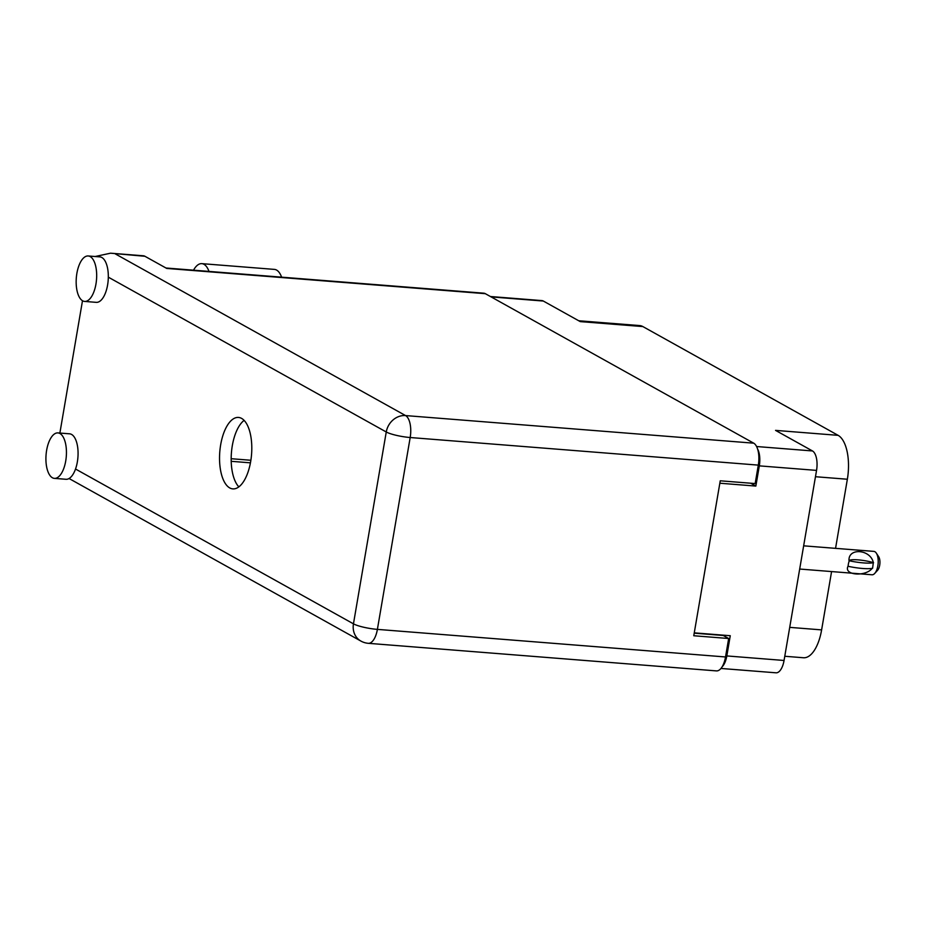 <?xml version="1.0" encoding="UTF-8"?>
<svg xmlns="http://www.w3.org/2000/svg" width="926" height="926" viewBox="0 0 926 926"><rect width="100%" height="100%" fill="white"/><g stroke="black" fill="none" stroke-linecap="round" stroke-linejoin="round"><path stroke-width="1.39" d="M722.141 666.801A16.159 7.188 -85.5 0 0 726.817 655.932L730.267 635.711L694.268 632.863M578.715 320.755L639.692 325.582A36.484 16.228 94.5 0 1 642.852 326.565L838.134 435.347L775.537 430.382L812.472 450.95A16.159 7.188 94.5 0 1 816.547 470.396L784.056 660.47A16.159 7.188 94.5 0 1 776.023 672.808L720.972 668.456M719.838 483.222L755.847 486.081L759.308 465.859A16.159 7.188 -85.5 0 0 757.642 449.11M490.433 296.517L541.93 300.603A16.159 7.188 94.5 0 1 543.33 301.043L580.255 321.611L642.852 326.565M838.134 435.347A36.484 16.228 94.5 0 1 847.359 479.24L835.553 548.354M831.583 571.573L821.617 629.888A36.484 16.228 94.5 0 1 803.455 657.749L784.773 656.268M724.607 635.271L724.456 636.162M755.847 486.081L750.708 483.21M90.204 256.583A22.803 10.14 -85.5 0 0 88.225 255.97A22.803 10.14 -85.5 0 0 76.545 275.624A22.803 10.14 -85.5 0 0 82.645 300.811A22.803 10.14 -85.5 0 0 84.625 301.425A22.803 10.14 -85.5 0 0 96.292 281.77A22.803 10.14 -85.5 0 0 90.204 256.583M84.625 301.425L96.258 302.351A22.803 10.14 -85.5 0 0 108.319 277.163A22.803 10.14 -85.5 0 0 101.837 257.497A22.803 10.14 -85.5 0 0 99.858 256.884L88.225 255.97M59.958 433.518A22.803 10.14 -85.5 0 0 57.979 432.905A22.803 10.14 -85.5 0 0 46.3 452.559A22.803 10.14 -85.5 0 0 52.4 477.747A22.803 10.14 -85.5 0 0 54.379 478.372A22.803 10.14 -85.5 0 0 66.059 458.706A22.803 10.14 -85.5 0 0 59.958 433.518M54.379 478.372L66.012 479.286A22.803 10.14 -85.5 0 0 75.527 469.019A22.803 10.14 -85.5 0 0 71.591 434.444A22.803 10.14 -85.5 0 0 69.612 433.819L57.979 432.905M229.729 487.921A35.836 15.939 -85.5 0 0 232.843 488.882A35.836 15.939 -85.5 0 0 251.189 458A35.836 15.939 -85.5 0 0 241.605 418.402A35.836 15.939 -85.5 0 0 238.503 417.441A35.836 15.939 -85.5 0 0 220.145 448.334A35.836 15.939 -85.5 0 0 229.729 487.921M59.877 433.055L82.495 300.73M144.931 256.282L110.541 253.192L143.345 255.784A18.242 8.114 94.5 0 1 144.931 256.282L166.749 268.436L485.328 293.681L753.706 443.172A18.242 8.114 94.5 0 1 758.313 465.118L410.183 437.523L377.391 629.379L725.521 656.962L728.681 638.512L723.229 635.479L694.211 633.176M728.681 638.512L693.771 635.745L720.254 480.802L755.165 483.569L758.313 465.118M165.974 268.008L483.742 293.183A18.242 8.114 94.5 0 1 485.328 293.681M725.521 656.962A18.242 8.114 94.5 0 1 716.446 670.899L368.305 643.315A18.242 8.114 -85.5 0 0 377.391 629.379A18.242 3.253 -170.3 0 1 353.454 623.835L386.258 431.979L108.319 277.163M231.176 458.706L250.877 460.268M238.85 486.868A35.836 15.939 94.5 0 1 231.419 452.826A35.836 15.939 94.5 0 1 244.117 420.381M231.199 461.31L250.437 462.838M110.541 253.192L95.123 256.514M193.534 270.184A24.759 11.008 94.5 0 1 201.833 263.644L274.443 269.397A24.759 11.008 94.5 0 1 281.597 277.163M201.833 263.644A24.759 11.008 94.5 0 1 208.987 271.411M803.652 545.831L873.866 551.387A11.725 5.22 94.5 0 1 876.32 553.135A11.725 5.22 94.5 0 1 877.848 565.821A11.725 5.22 94.5 0 1 874.711 573.437A11.725 5.22 94.5 0 1 872.014 574.78L799.694 569.039M872.373 568.136C865.741 577.095 843.331 575.324 848.042 566.203L848.471 563.494L848.042 566.203M876.32 553.135L878.681 556.734A7.813 3.473 94.5 0 1 879.7 565.184A7.813 3.473 94.5 0 1 877.617 570.266L874.711 573.437M848.274 566.33A20.985 3.75 9.7 0 0 872.605 568.263L873.322 562.568A16.159 2.882 -170.3 0 0 849.003 560.647C848.1 547.474 870.521 549.257 873.322 562.568M873.554 562.695A20.985 3.75 -170.3 0 1 849.223 560.774L848.471 563.494L849.223 560.774M726.817 655.932L784.056 660.47M816.547 470.396L759.308 465.859M756.6 446.529L812.472 450.95M543.33 301.043L491.116 296.899M847.359 479.24L815.47 476.716M789.716 627.365L821.617 629.888M75.527 469.019L353.454 623.835A18.242 16.008 -60.9 0 0 360.874 641.058A18.242 18.242 0 0 0 368.305 643.315M115.368 253.932L405.565 415.577L753.706 443.172M405.565 415.577A18.242 16.008 119.1 0 0 386.258 431.979A18.242 3.253 -170.3 0 0 410.183 437.523A18.242 8.114 -85.5 0 0 405.565 415.577M69.068 478.522L360.874 641.058"/></g></svg>
